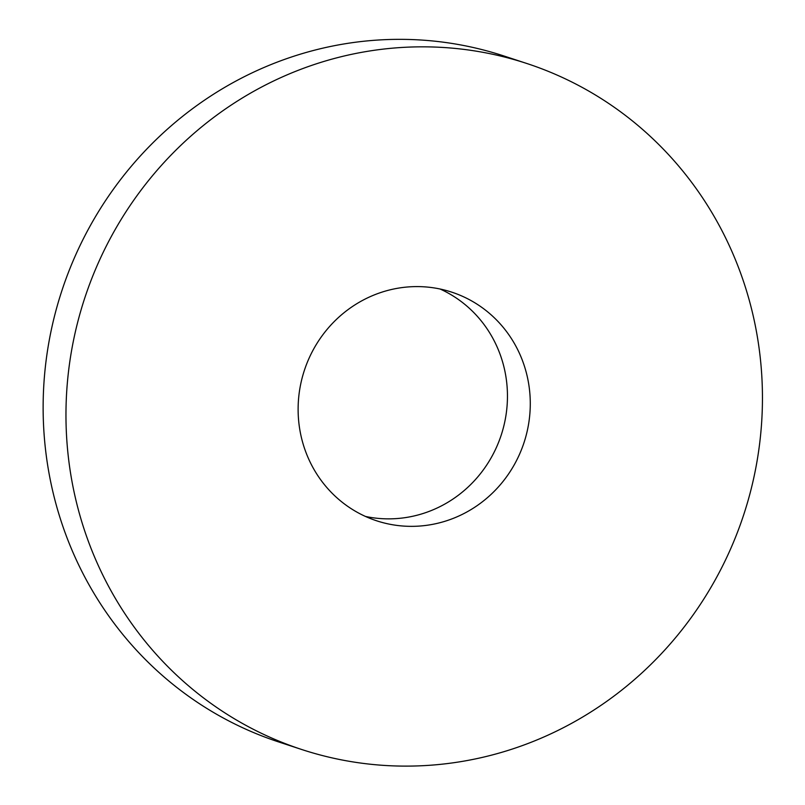 <?xml version="1.0" encoding="UTF-8"?>
<svg xmlns="http://www.w3.org/2000/svg" width="805" height="805" viewBox="0 0 805 805"><rect width="100%" height="100%" fill="white"/><g stroke="black" fill="none" stroke-linecap="round" stroke-linejoin="round"><path stroke-width="1.21" d="M66.091 405.267A361.002 346.844 108.2 0 0 301.694 749.495A361.002 346.844 108.2 0 0 743.77 514.576A361.002 346.844 108.2 0 0 526.712 63.454A361.002 346.844 108.2 0 0 66.091 405.267M298.162 406.072A120.337 115.618 108.2 0 0 376.7 520.815A120.337 115.618 108.2 0 0 524.055 442.509A120.337 115.618 108.2 0 0 451.706 292.135A120.337 115.618 108.2 0 0 298.162 406.072M526.712 63.454L503.89 55.968A361.002 346.844 108.2 0 0 43.259 397.781A361.002 346.844 108.2 0 0 278.862 742.009L301.694 749.495M365.49 516.448A120.337 115.618 108.2 0 0 501.233 435.022A120.337 115.618 108.2 0 0 440.094 289.015"/></g></svg>
